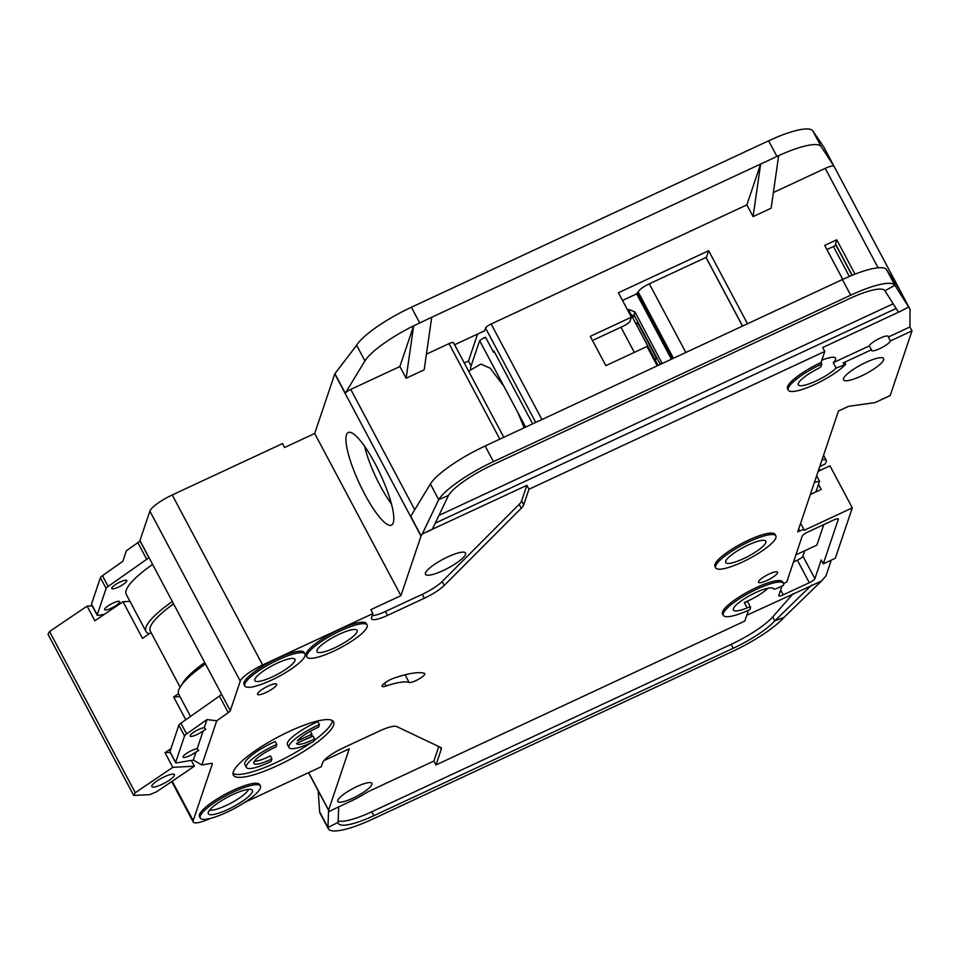 <?xml version="1.0" encoding="UTF-8"?>
<svg xmlns="http://www.w3.org/2000/svg" width="960" height="960" viewBox="0 0 960 960"><rect width="100%" height="100%" fill="white"/><g stroke="black" fill="none" stroke-linecap="round" stroke-linejoin="round"><path stroke-width="1.44" d="M111.276 608.196A8.508 1.896 152 0 0 119.664 601.656A8.508 1.896 152 0 0 113.004 603.096A8.508 1.896 152 0 0 104.628 609.648A8.508 1.896 152 0 0 111.276 608.196M118.392 587.1A8.508 1.896 152 0 0 126.78 580.548A8.508 1.896 152 0 0 120.12 582A8.508 1.896 152 0 0 111.744 588.54A8.508 1.896 152 0 0 118.392 587.1M204.228 727.74L205.896 729.348L203.196 730.8A8.508 1.896 -28 0 1 196.836 734.628A8.508 1.896 -28 0 1 190.176 736.068A8.508 1.896 -28 0 1 198.564 729.516A8.508 1.896 -28 0 1 204.228 727.74L206.976 719.592L186.6 733.944A5.676 1.272 152 0 0 184.56 735.96L175.644 762.372A5.676 1.272 152 0 0 175.644 762.696A5.676 1.272 152 0 0 176.844 762.864L193.332 760.044L196.08 751.908A8.508 1.896 -28 0 1 189.72 755.724A8.508 1.896 -28 0 1 183.06 757.176A8.508 1.896 -28 0 1 191.448 750.624A8.508 1.896 -28 0 1 197.112 748.836L198.768 750.444L196.08 751.908M334.752 647.82A22.704 5.064 152 0 0 357.096 630.348A22.704 5.064 152 0 0 339.348 634.2A22.704 5.064 152 0 0 317.004 651.672A22.704 5.064 152 0 0 334.752 647.82M272.58 676.776A22.704 5.064 152 0 0 294.924 659.316A22.704 5.064 152 0 0 277.176 663.168A22.704 5.064 152 0 0 254.832 680.628A22.704 5.064 152 0 0 272.58 676.776M246.384 767.412A28.38 6.336 -28 0 0 268.56 762.6A28.38 6.336 -28 0 0 271.092 761.388L271.956 758.82A19.86 4.44 -28 0 1 269.424 760.044A19.86 4.44 -28 0 1 253.896 763.416A19.86 4.44 -28 0 1 273.444 748.14A19.86 4.44 -28 0 1 275.928 747.024L276.792 744.456L275.244 741.528A28.38 6.336 -28 0 0 272.748 742.656A28.38 6.336 -28 0 0 244.824 764.484L246.384 767.412A28.38 6.336 -28 0 1 274.308 745.584A28.38 6.336 -28 0 1 276.792 744.456M254.388 761.268A19.86 4.44 152 0 0 267.864 757.116A19.86 4.44 152 0 0 270.396 755.892L271.956 758.82M319.416 724.608L318.552 727.176A19.86 4.44 -28 0 0 297.348 740.94L311.976 734.124L311.112 736.68L296.484 743.496A19.86 4.44 -28 0 0 296.508 743.568A19.86 4.44 -28 0 0 312.048 740.196A19.86 4.44 -28 0 0 314.568 738.96L313.704 741.54A28.38 6.336 -28 0 1 311.184 742.74A28.38 6.336 -28 0 1 288.996 747.564A28.38 6.336 -28 0 1 316.92 725.724A28.38 6.336 -28 0 1 319.416 724.608L317.856 721.668A28.38 6.336 -28 0 0 315.36 722.796A28.38 6.336 -28 0 0 287.436 744.624L288.996 747.564M304.752 739.644A19.86 4.44 152 0 0 310.488 737.268A19.86 4.44 152 0 0 313.008 736.032L314.568 738.96M227.808 809.52A24.972 5.58 152 0 0 251.844 789.756A24.972 5.58 152 0 0 232.86 794.544A24.972 5.58 152 0 0 208.14 813A24.972 5.58 152 0 0 227.808 809.52M209.64 810.072A22.704 5.064 152 0 0 226.248 805.452A22.704 5.064 152 0 0 248.568 789.372M743.472 558.684A22.704 5.064 152 0 0 765.816 541.212A22.704 5.064 152 0 0 748.068 545.064A22.704 5.064 152 0 0 725.724 562.524A22.704 5.064 152 0 0 743.472 558.684M161.844 784.44A12.768 2.856 152 0 0 174.408 774.624A12.768 2.856 152 0 0 164.424 776.784A12.768 2.856 152 0 0 151.86 786.612A12.768 2.856 152 0 0 161.844 784.44M768.012 588.168A22.704 5.064 -28 0 1 748.26 600.804A22.704 5.064 -28 0 1 744.3 602.544L747.156 607.908A22.704 5.064 -28 0 1 733.368 610.032A22.704 5.064 -28 0 1 755.712 592.572A22.704 5.064 -28 0 1 773.46 588.72A22.704 5.064 -28 0 1 773.52 588.864L773.376 588.588M821.796 360.252A22.704 5.064 -28 0 1 835.56 358.14A22.704 5.064 -28 0 1 833.256 362.688L836.112 368.064L845.508 364.452A34.056 7.608 -28 0 1 813.228 385.164A34.056 7.608 -28 0 1 788.304 390.168A34.056 7.608 -28 0 1 821.82 363.96L821.04 362.496L824.772 351.432L528.96 489.252L523.68 504.9A22.704 5.064 -28 0 1 521.232 508.248L444.228 585.444A22.704 5.064 -28 0 1 424.32 598.236L387.528 615.384A20.436 4.56 -28 0 1 371.556 618.84A20.436 4.56 -28 0 1 371.544 617.664L372.924 613.572L370.836 609.672L400.92 595.656L314.688 433.476L334.776 373.908A5.676 1.272 152 0 1 334.896 373.68L356.628 345.264A56.76 12.672 -28 0 1 411.372 307.248L768.612 140.82A56.76 12.672 -28 0 1 812.856 130.98L823.704 146.868A11.352 2.532 -28 0 1 823.728 146.904A11.352 2.532 -28 0 1 823.752 146.952M821.82 363.96L820.896 366.72L818.844 368.244A22.704 5.064 152 0 0 798.336 384.828A22.704 5.064 152 0 0 816.084 380.988A22.704 5.064 152 0 0 836.112 368.064M447.804 556.884A22.704 5.064 -28 0 1 465.552 553.032A22.704 5.064 -28 0 1 443.22 570.504A22.704 5.064 -28 0 1 425.472 574.356A22.704 5.064 -28 0 1 447.804 556.884M715.704 567.864L714.924 566.388A34.056 7.608 -28 0 1 748.428 540.192A34.056 7.608 -28 0 1 775.056 534.42L775.836 535.884A34.056 7.608 -28 0 1 742.32 562.08A34.056 7.608 -28 0 1 715.704 567.864A34.056 7.608 -28 0 1 749.208 541.656A34.056 7.608 -28 0 1 775.836 535.884M268.188 686.04A10.788 2.412 -28 0 1 276.612 684.204A10.788 2.412 -28 0 1 266.004 692.508A10.788 2.412 -28 0 1 257.58 694.332A10.788 2.412 -28 0 1 268.188 686.04M200.268 818.016L199.488 816.552A34.056 7.608 -28 0 1 233.004 790.356A34.056 7.608 -28 0 1 259.632 784.584L260.412 786.048A34.056 7.608 -28 0 1 226.896 812.244A34.056 7.608 -28 0 1 200.268 818.016A34.056 7.608 -28 0 1 233.784 791.82A34.056 7.608 -28 0 1 260.412 786.048M289.212 731.472A56.76 12.672 -28 0 1 333.588 721.836A56.76 12.672 -28 0 1 277.728 765.504A56.76 12.672 -28 0 1 233.352 775.128A56.76 12.672 -28 0 1 289.212 731.472M233.004 773.436A56.76 12.672 152 0 0 276.168 762.576A56.76 12.672 152 0 0 310.476 743.076M314.04 740.532A56.76 12.672 152 0 0 332.376 720.6M865.872 362.412A22.704 5.064 -28 0 1 883.62 358.56A22.704 5.064 -28 0 1 861.276 376.032A22.704 5.064 -28 0 1 843.528 379.884A22.704 5.064 -28 0 1 865.872 362.412M244.812 685.956L244.032 684.492A34.056 7.608 -28 0 1 277.536 658.296A34.056 7.608 -28 0 1 304.164 652.524L304.944 653.988A34.056 7.608 -28 0 1 271.428 680.184A34.056 7.608 -28 0 1 244.812 685.956A34.056 7.608 -28 0 1 278.316 659.76A34.056 7.608 -28 0 1 304.944 653.988M769.152 574.008A10.788 2.412 -28 0 1 777.576 572.172A10.788 2.412 -28 0 1 766.968 580.476A10.788 2.412 -28 0 1 758.532 582.3A10.788 2.412 -28 0 1 769.152 574.008M386.124 686.016A9.084 2.028 -28 0 1 382.092 686.316A9.084 2.028 -28 0 1 391.032 679.332A9.084 2.028 -28 0 1 394.092 678.084A74.916 16.728 -28 0 1 424.44 673.38A9.084 2.028 -28 0 1 424.8 673.656A9.084 2.028 -28 0 1 418.548 679.26A9.084 2.028 -28 0 1 409.128 682.452A56.76 12.672 152 0 0 386.124 686.016L384.6 683.136M306.984 657L306.204 655.536A34.056 7.608 -28 0 1 339.708 629.328A34.056 7.608 -28 0 1 366.336 623.556L367.116 625.02A34.056 7.608 -28 0 1 333.6 651.216A34.056 7.608 -28 0 1 306.984 657A34.056 7.608 -28 0 1 340.488 630.804A34.056 7.608 -28 0 1 367.116 625.02M871.392 349.8L869.304 345.9A10.788 2.412 -28 0 1 879.924 338.22A10.788 2.412 -28 0 1 888.36 336.396A10.788 2.412 -28 0 1 888.36 337.02L890.436 340.932A10.788 2.412 -28 0 1 879.828 348.6A10.788 2.412 -28 0 1 871.392 350.424A10.788 2.412 -28 0 1 871.392 349.8L843.144 362.952L844.92 362.568L845.7 364.044M747.156 607.908A5.676 1.272 -28 0 1 750.6 607.38A5.676 1.272 -28 0 1 750.6 607.716L749.964 609.588A34.056 7.608 -28 0 1 723.348 615.36L722.568 613.896A34.056 7.608 -28 0 1 756.072 587.7A34.056 7.608 -28 0 1 782.7 581.916L783.48 583.392A34.056 7.608 -28 0 1 783.492 585.36L777.972 587.928A5.676 1.272 -28 0 1 773.544 588.9A5.676 1.272 -28 0 1 773.52 588.864M723.348 615.36A34.056 7.608 -28 0 1 756.852 589.164A34.056 7.608 -28 0 1 783.48 583.392M346.476 434.844A51.108 11.46 65 0 1 348.96 432.288A51.108 11.46 65 0 1 378.384 470.088A51.108 11.46 65 0 1 393.252 522.816A51.108 11.46 65 0 1 392.04 524.76A51.108 11.46 65 0 1 362.736 490.368A51.108 11.46 65 0 1 346.476 434.844M356.808 786.612A19.296 4.308 -28 0 1 371.892 783.336A19.296 4.308 -28 0 1 352.908 798.192A19.296 4.308 -28 0 1 337.812 801.456A19.296 4.308 -28 0 1 356.808 786.612M746.784 615.264L821.436 581.088L784.02 617.388A56.76 12.672 -28 0 1 732.108 651.648L372.684 819.096A56.76 12.672 -28 0 1 328.308 828.72A56.76 12.672 -28 0 1 327.96 827.484L319.656 811.86L318.18 790.74L328.572 810.288L327.96 827.484L338.052 822.408L338.748 806.784M328.308 828.72L319.992 813.096A56.76 12.672 -28 0 1 319.656 811.86M308.676 772.596L328.608 810.084L349.272 748.812L323.928 760.62M328.668 811.644L352.104 800.568A27.24 6.084 152 0 0 365.064 793.512A11.352 2.532 -28 0 1 370.476 790.572L433.896 761.028L438.792 746.532M244.692 802.404L321.264 766.74L322.644 762.648A20.436 4.56 -28 0 1 342.756 748.116L379.548 730.98A22.704 5.064 -28 0 1 396.636 726.54L440.58 747.384A22.704 5.064 -28 0 1 441.24 747.972A22.704 5.064 -28 0 1 441.252 749.292L435.972 764.94L744.828 621.048L748.464 610.272M831.288 560.112L826.128 575.436A11.352 2.532 -28 0 1 825.336 576.66L821.436 581.088M810.324 494.508L821.232 489.432L818.508 484.308M338.124 820.884A45.408 10.14 152 0 0 371.748 811.788L373.824 815.688L733.26 648.252L731.184 644.34A45.408 10.14 152 0 0 772.704 616.932L793.152 593.664M373.824 815.688A45.408 10.14 -28 0 1 338.328 823.392A45.408 10.14 -28 0 1 338.052 822.408M784.02 617.388L774.78 620.844A45.408 10.14 -28 0 1 733.26 648.252M435.972 764.94L433.896 761.028M788.304 390.168L787.524 388.692A34.056 7.608 -28 0 1 821.04 362.496M175.644 762.696L169.932 751.956A5.676 1.272 -28 0 1 169.932 751.62L178.836 725.208A5.676 1.272 -28 0 1 180.876 723.204L219.432 696.06A5.676 1.272 152 0 0 221.472 694.056L139.944 540.564L149.88 511.116L240.264 681.12A22.704 5.064 -28 0 1 262.62 664.968L372.924 613.572M240.264 681.12L230.304 710.664A5.676 1.272 -28 0 1 228.264 712.668L219.432 696.06M206.976 719.592L216.744 720.768L228.264 712.668M216.744 720.768L201.84 764.988L193.332 760.044M212.076 763.368L212.352 763.884A5.676 1.272 -28 0 0 212.34 763.56A5.676 1.272 -28 0 0 211.152 763.392L201.84 764.988M212.352 763.884L193.2 820.656L172.224 781.212M210.312 818.424A22.704 5.064 -28 0 1 193.212 821.976A22.704 5.064 -28 0 1 193.2 820.656M783.54 583.512L786.732 582.024L802.224 536.076A5.676 1.272 -28 0 1 807.816 532.044L833.88 519.9A5.676 1.272 -28 0 1 838.32 518.928A5.676 1.272 -28 0 1 838.32 519.264L823.284 563.844L835.32 558.24L852.312 507.864L804.18 530.292A5.676 1.272 152 0 0 804.168 529.968A5.676 1.272 152 0 0 799.74 530.928L797.736 531.864L838.476 411.036L848.508 406.356L875.148 402.552L890.184 395.556L912 330.888L890.436 340.932M149.88 511.116A22.704 5.064 -28 0 1 172.224 494.964L282.528 443.58L284.604 447.492L314.688 433.476M122.796 561.348L126.36 550.776L122.82 561.324L102.444 575.676L108.156 586.428L146.7 559.284A5.676 1.272 152 0 0 148.716 557.34L148.836 557.28M146.7 559.284L137.868 542.664L126.36 550.776M137.868 542.664A5.676 1.272 152 0 0 139.884 540.732L148.716 557.34M820.02 470.496L819.048 468.672M852.312 507.864L829.968 465.852L818.136 471.372M823.284 563.844L821.208 559.944L814.896 578.664A5.676 1.272 -28 0 1 809.304 582.696L783.24 594.84A5.676 1.272 -28 0 1 778.8 595.8A5.676 1.272 -28 0 1 778.8 595.476L781.968 586.068M744.3 602.544A5.676 1.272 -28 0 1 747.744 602.004L750.6 607.38M371.748 811.788L731.184 644.34M811.704 585.024L774.78 620.844L772.704 616.932M400.92 595.656L421.008 536.088A5.676 1.272 -28 0 1 421.128 535.86L410.736 516.312L430.392 483.996L438.708 499.632L448.5 495.432A45.408 10.14 -28 0 1 492.3 465.012L849.54 298.596A45.408 10.14 -28 0 1 884.94 290.712L898.488 312.18L901.08 311.016L822.696 347.532L824.772 351.432M364.572 446.22A46.536 10.44 -115 0 0 380.196 485.772A46.536 10.44 -115 0 0 391.416 503.856M464.28 363L468.492 361.032L477.588 334.056M468.492 361.032L471.096 365.94M485.736 337.572A5.676 1.272 -115 0 0 485.076 337.356L483.216 338.232L485.736 337.572L493.536 352.224L494.28 351.684M532.644 423.852L493.932 351.036L493.536 352.224M454.584 344.772L484.644 330.78L485.556 328.056A5.676 1.272 -28 0 1 491.148 324.012L541.932 419.52M470.748 369.936L470.508 367.692L479.64 340.632L483.216 338.22M525.624 427.116L517.824 412.464L524.184 427.788M479.64 340.632L503.772 386.04L490.152 368.196L480.876 364.068L468.624 371.172M372.192 615.732A20.436 4.56 152 0 0 385.452 611.472L422.244 594.336A22.704 5.064 152 0 0 442.152 581.532L519.156 504.348A22.704 5.064 152 0 0 521.604 500.988L526.872 485.34L422.328 533.892L438.708 499.632A56.76 12.672 -28 0 1 493.44 461.616L485.136 445.98L844.128 278.748A56.76 12.672 -28 0 1 886.62 269.712L899.544 289.5L909.936 309.036A11.352 2.532 152 0 0 909.936 309.036A11.352 2.532 152 0 1 910.032 309.36L909.924 326.976L888.36 337.02M768.612 140.82L776.928 156.456L760.632 164.052L746.856 204.888L491.148 324.012M773.388 192.528L825.24 168.372A11.352 2.532 -28 0 1 834.084 166.404L821.172 146.604A56.76 12.672 152 0 0 778.668 155.652L771.132 208.2L753.084 216.612L760.632 164.052L431.724 317.268L413.64 325.836L406.128 378.252L424.176 369.84L431.724 317.268M426.42 354.168L449.028 343.632L499.812 439.14M453.468 342.996A5.676 1.272 152 0 0 453.468 342.672A5.676 1.272 152 0 0 449.028 343.632M517.824 412.464L503.772 386.04M399.888 366.528L413.628 325.8A56.76 12.672 152 0 0 364.944 360.9L345.288 393.216A5.676 1.272 -28 0 1 350.76 389.412L399.888 366.528L406.128 378.252M493.44 461.616L850.692 295.188A56.76 12.672 -28 0 1 894.936 285.336L909.936 309.036L823.728 146.904M657.252 365.796L646.98 346.5L605.868 365.652L590.28 336.336L631.404 317.184L618.408 292.764L708.66 250.716L747.492 323.76M835.428 244.176L836.736 239.808L855 274.152M746.856 204.888L753.084 216.612M842.76 279.372L824.7 245.412L836.736 239.808M485.136 445.98L479.076 448.908A56.76 12.672 -28 0 0 430.392 483.996M884.94 290.712L894.936 285.336L886.62 269.712M631.404 317.184L630.084 321.096A7.38 1.644 -28 0 1 622.812 326.352L592.488 340.476M671.4 359.208L636.9 294.324A21.564 20.46 -161.4 0 0 636.144 294.108L622.512 300.468M636.3 294.156L638.148 291.888L673.44 358.26M742.488 326.088L705.984 257.424L649.32 283.812C643.164 286.848 639.444 289.548 638.148 291.888M708.66 250.716L706.2 257.844M742.56 326.052L706.272 257.796M778.668 155.652L776.928 156.456M826.908 249.552L836.028 245.304M422.328 533.892L421.128 535.86M901.08 311.016L908.58 306.984M426.6 532.056L432.276 529.368L448.5 495.432M628.632 310.008L629.748 309.732L635.028 312.06L662.172 363.504M637.776 292.992L672.672 358.62M869.304 345.9L833.256 362.688M528.96 489.252L526.872 485.34M203.196 730.8L197.112 748.836M795.876 554.892L816.876 545.112L823.788 524.592M793.464 562.032L797.364 560.22A5.676 1.272 152 0 0 802.944 556.188L804.78 550.74M912 330.888L909.924 326.976M104.424 614.316L98.4 615.348A5.676 1.272 -28 0 1 97.212 615.18A5.676 1.272 -28 0 1 97.212 614.844L106.116 588.432A5.676 1.272 -28 0 1 108.156 586.428M628.524 309.852L626.988 308.904M660.324 364.368L634.416 315.636L634.056 316.704L630.924 314.316M815.952 491.892L819.528 481.284L816.636 475.824M655.44 360.432A4.536 4.308 18.6 0 0 655.488 356.376L638.868 325.116A4.536 4.308 -161.4 0 0 635.376 322.692M634.716 316.188L634.056 316.704M129.984 601.368L123.012 601.728L94.872 620.772L87.084 606.12L92.256 605.856M194.4 766.2L156.876 791.592L149.916 794.628L133.716 795.468L135.276 792.732L172.8 767.328L194.4 766.2L191.304 760.392M87.084 606.12L49.56 631.524L48 634.272L133.716 795.468M170.172 752.4L165 752.676L172.8 767.328M822 459.9A17.028 3.804 -28 0 1 826.212 460.284A17.028 3.804 -28 0 1 826.212 461.28L825.312 463.944L819.768 466.524M49.56 631.524L135.276 792.732M165 752.676L170.928 748.656M151.068 632.556L142.488 638.364L123.012 601.728M185.772 719.76L173.664 696.984L180 696.648M178.5 693.708L173.664 696.984M173.616 603.876A68.112 15.204 152 0 0 150.288 631.092L180.108 687.168M819.528 481.284L814.428 482.352M205.488 663.816A62.436 13.944 152 0 0 202.8 665.844M181.944 684.504A68.112 15.204 -28 0 1 204.78 662.496M167.652 608.328A62.436 13.944 -28 0 1 173.532 603.732M149.244 633.792A72.084 16.092 -28 0 1 146.004 631.5A72.084 16.092 -28 0 1 172.356 601.512M310.092 731.352L311.976 734.124M205.536 663.912A72.648 16.224 152 0 0 178.74 694.284L190.512 716.424M152.616 564.384A72.084 16.092 152 0 0 126.264 594.372L146.004 631.5M97.212 615.18L91.5 604.428A5.676 1.272 -28 0 1 91.488 604.104L100.404 577.68A5.676 1.272 -28 0 1 102.444 575.676M440.124 747.168L441.252 749.292M798.696 528.984L799.74 530.928M421.008 536.088L334.776 373.908M485.556 328.056L535.728 422.412M414.732 509.736L350.76 389.412M850.692 295.188L842.376 279.552M825.24 168.372L878.1 267.792M419.676 322.884L411.372 307.248M345.288 393.216L334.896 373.68M835.416 243.732L852.192 275.268M823.704 146.868L834.084 166.404M356.628 345.264L364.944 360.9M821.172 146.604L812.856 130.98M620.952 327.216L634.344 352.392M685.836 352.488L649.32 283.812M435.252 523.152L896.124 308.448M523.68 504.9L521.604 500.988M521.232 508.248L519.156 504.348M442.152 581.532L444.228 585.444M424.32 598.236L422.244 594.336M387.528 615.384L385.452 611.472M172.224 494.964L262.62 664.968M230.304 710.664L221.472 694.056M180.876 723.204L186.6 733.944M814.896 578.664L802.944 556.188M843.144 362.952L843.924 364.428M409.128 682.452L405.06 674.82M438.96 515.4L893.184 303.792M661.728 362.28L661.164 363.972M629.256 311.184L629.748 309.732M633.696 316.008L635.028 312.06M833.424 246.516L849.348 276.456M797.364 560.22L809.304 582.696M783.24 594.84L780.648 589.98M169.932 751.62L175.644 762.372M178.836 725.208L184.56 735.96M91.488 604.104L97.212 614.844M100.404 577.68L106.116 588.432M318.192 790.812L308.544 772.668M171.72 781.548L193.212 821.976M800.628 523.284L804.168 529.968M453.468 342.672L503.784 437.292M852 275.34L835.416 244.152M658.092 365.412L628.428 309.636M655.776 359.7L655.5 360.528M823.548 455.292L826.212 460.284"/></g></svg>
